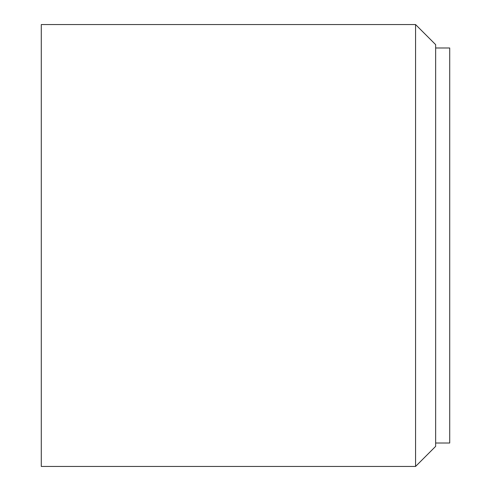 <?xml version="1.0" encoding="UTF-8"?>
<svg xmlns="http://www.w3.org/2000/svg" width="491" height="491" viewBox="0 0 491 491"><rect width="100%" height="100%" fill="white"/><g stroke="black" fill="none" stroke-linecap="round" stroke-linejoin="round"><path stroke-width="0.74" d="M435.652 443.017L449.713 443.017L449.713 47.983L435.652 47.983M41.287 245.5L41.287 466.45L415.564 466.45L415.564 24.55L41.287 24.55L41.287 245.5M415.564 24.55L435.652 44.638L435.652 446.362L415.564 466.45"/></g></svg>
